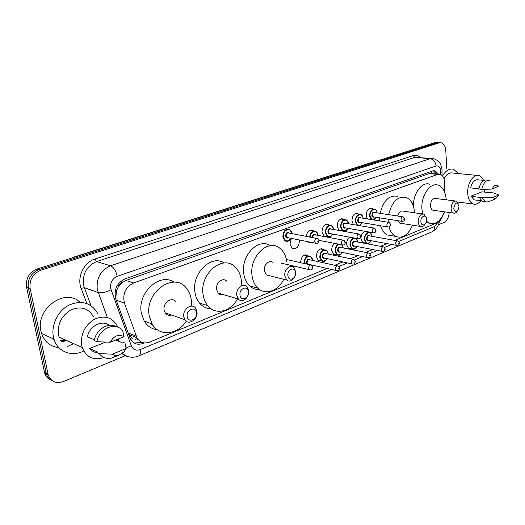 <?xml version="1.0" encoding="UTF-8"?>
<svg xmlns="http://www.w3.org/2000/svg" width="525" height="525" viewBox="0 0 525 525"><rect width="100%" height="100%" fill="white"/><g stroke="black" fill="none" stroke-linecap="round" stroke-linejoin="round"><path stroke-width="0.79" d="M365.584 243.062L364.501 243.311M363.333 243.088L360.957 238.954C360.997 234.727 362.467 232.194 365.374 231.361M351.356 248.817L348.679 248.666L346.579 244.676C346.493 241.146 347.648 238.665 350.057 237.234M336.669 254.756L333.802 254.546L331.741 250.582C331.597 247.459 332.561 245.057 334.642 243.383M321.517 260.886L318.432 260.603L316.411 256.686C316.844 250.661 319.115 248.141 323.223 249.139L323.859 249.657M293.764 266.057L293.744 267.461M353.443 224.602L351.927 220.986C352.236 215.519 354.217 213.071 357.866 213.623L358.595 214.115M342.195 230.79L341.749 230.948M339.13 230.475L337.181 226.505C337.509 220.868 339.59 218.38 343.402 219.05L344.118 219.555M327.141 236.526L325.598 236.801M324.857 236.663L324.188 236.355L321.95 232.207C322.311 226.38 324.489 223.86 328.486 224.667L329.182 225.179M311.594 242.452L308.405 242.209L307.735 241.657M367.434 218.958L366.214 215.631C366.509 210.335 368.399 207.913 371.897 208.366L372.632 208.852M299.309 239.984L299.414 240.647C298.955 246.973 296.513 249.506 292.077 248.246L289.951 244.191L291.349 238.396M444.281 191.343L444.649 182.241C444.281 178.008 442.824 175.37 440.265 174.333L437.627 174.405L133.652 282.942C125.488 287.155 122.404 293.869 124.412 303.089L136.953 337.765C139.952 342.582 144.185 344.033 149.651 342.103L327.101 268.465M118.276 287.031L121.524 282.995C119.805 283.697 118.722 285.042 118.276 287.031L116.576 290.62L115.684 298.633M150.065 323.466L150.806 323.466M153.031 325.395L149.507 322.973M136.953 337.765L128.684 334.471L132.72 338.507L130.62 339.419M431.648 173.414L429.26 173.558L125.895 280.494L121.734 282.916M394.748 240.398L437.463 222.672C439.615 221.681 441.256 219.594 442.385 216.398M334.766 265.289L342.818 261.942M350.523 258.753L358.024 255.636M365.754 252.427L372.737 249.526M380.487 246.317L386.991 243.62M366.752 231.604L367.566 232.162M300.549 262.658C301.179 256.594 303.581 254.159 307.735 255.367L305.274 254.835M306.206 236.381C307.315 231.328 309.606 229.366 313.09 230.475L313.76 231M438.572 174.162L435.238 170.881L432.639 170.953L124.996 278.88C116.819 283.041 113.741 289.708 115.763 298.889L130.397 339.012C133.383 343.849 137.622 345.306 143.115 343.383L144.25 342.91M433.328 170.769L436.367 173.939M64.673 339.616L60.506 340.351L64.673 339.616M66.511 340.443L61.018 341.191M449.229 212.494C448.75 217.514 446.972 220.848 443.901 222.502L438.428 224.792M125.114 355.753L63.367 381.57C56.024 383.965 50.971 381.76 48.215 374.955L30.135 288.455C29.229 279.792 32.76 273.735 40.727 270.29L439.182 142.872L441.236 142.78C443.874 143.653 445.397 146.258 445.784 150.583L446.814 168.617M50.636 379.91C47.663 378.63 45.662 376.353 44.632 373.072L26.552 287.077C25.646 278.467 29.164 272.455 37.098 269.036L434.969 142.583L439.123 142.636L437.069 142.728L38.909 269.66L437.069 142.728L439.182 142.872M26.552 287.077L28.337 287.766C27.431 279.129 30.955 273.092 38.909 269.66C30.955 273.092 27.431 279.129 28.337 287.766L46.174 373.039L28.337 287.766L30.135 288.455M52.434 380.868C49.455 379.588 47.447 377.304 46.417 374.01L46.174 373.039L46.417 374.01C47.447 377.304 49.455 379.588 52.434 380.868M141.783 342.267L134.315 343.094M60.893 340.994L66.052 340.233M434.969 142.583L437.922 142.551M442.523 175.941C445.745 170.54 449.407 168.308 453.521 169.253L458.561 173.591M480.834 200.688C478.426 203.746 475.886 204.848 473.209 204.002C469.993 202.565 468.156 198.995 467.709 193.279C467.007 183.573 473.524 173.512 479.017 175.606C480.926 176.236 482.416 177.817 483.499 180.357M443.986 178.69C446.552 174.143 449.518 172.259 452.898 173.033L477.081 175.416M488.414 201.803L485.513 201.954L482.101 197.768L471.03 196.206L481.963 191.842L493.874 192.977L498.75 194.972L495.685 198.791L492.522 197.538L498.75 194.972M475.696 200.051L474.173 199.861L471.03 196.206M492.522 197.538L482.101 197.768M484.234 201.79L482.613 201.593L479.194 197.42M478.846 188.803L470.617 187.884C472.205 181.998 474.758 179.314 478.275 179.819L483.906 180.397M484.746 189.289L484.385 192.117M492.168 189.085C494.018 185.062 496.04 184.144 498.238 186.316L492.168 189.085L481.714 189.354C483.374 182.812 486.117 179.806 489.937 180.324M481.714 189.354L478.807 189.026C480.46 182.503 483.203 179.504 487.029 180.029L488.46 180.173M453.712 208.373C455.188 202.237 456.947 201.528 458.988 206.233L458.601 208.976C456.428 212.625 454.801 212.428 453.712 208.373M457.314 211.043C456.127 212.881 454.821 213.563 453.397 213.071C452.071 212.422 451.31 210.938 451.119 208.622C451.434 203.418 453.154 200.911 456.264 201.101L458.345 203.949M455.188 200.963L435.612 198.483C432.482 198.286 430.769 200.734 430.48 205.833C430.684 208.097 431.458 209.554 432.797 210.197L433.932 210.354M422.678 213.924L421.929 209.173C420.709 195.753 430.415 181.834 438.336 185.24C442.949 187.241 445.574 192.052 446.211 199.671L446.224 199.828M413.398 206.299C412.978 193.371 422.297 181.112 429.85 184.282M444.485 211.831C440.646 221.222 435.566 224.995 429.233 223.138L426.477 221.196M420.892 221.694C420.381 216.11 426.385 213.727 426.602 219.378C427.107 224.89 421.142 227.364 420.892 221.694M425.033 224.188C423.682 226.327 422.172 227.076 420.512 226.433C419.173 225.704 418.405 224.208 418.195 221.95C418.543 216.372 420.446 213.767 423.905 214.134L426.11 217.422M422.533 213.938L403.167 211.129C400.641 210.499 398.81 212.133 397.668 216.018M388.238 222.278L388.165 219.168M388.625 214.653C392.037 201.449 397.963 195.733 406.409 197.505C411.082 199.749 413.766 204.612 414.461 212.1L414.501 212.769M379.752 220.927L379.673 217.836M380.126 213.367C383.512 200.287 389.432 194.631 397.898 196.402M397.865 220.684L399.82 223.145L401.271 223.374M412.532 225.166C408.181 235.082 402.531 238.823 395.587 236.381C392.497 234.727 390.298 231.584 389.005 226.951M392.077 235.771L387.142 234.911C384.09 233.297 381.898 230.239 380.586 225.737M287.91 275.645C286.998 269.318 295.024 266.129 295.536 272.554C296.448 278.788 288.481 282.089 287.91 275.645M284.826 275.933C283.9 269.922 289.997 263.977 293.573 267.31L295.627 271.556C296.546 277.594 290.338 283.579 286.748 280.035L284.826 275.933M273.033 262.507C269.45 259.232 263.399 265 264.351 270.867L266.287 274.883L269.876 275.789M283.756 279.28C278.224 290.988 265.433 295.641 257.873 288.153C254.73 285.114 252.794 280.96 252.059 275.678C248.948 256.83 268.163 238.271 279.687 248.148C283.664 251.258 286.053 255.898 286.84 262.06M259.567 289.524C255.813 289.754 252.479 288.547 249.572 285.895C246.435 282.883 244.493 278.762 243.751 273.538C240.745 255.583 258.556 237.385 270.27 245.667M287.017 264.488L287.024 265.781M240.01 295.083C238.927 288.494 247.754 284.99 248.397 291.677C249.473 298.167 240.713 301.796 240.01 295.083M236.782 295.378C235.6 288.658 243.206 282.273 246.953 286.729L248.66 290.568C249.834 297.327 242.077 303.758 238.337 299.02L236.782 295.378M226.702 281.183C222.954 276.819 215.414 282.995 216.622 289.551L218.177 293.108C219.502 294.512 221.097 294.978 222.961 294.512M237.589 298.804C230.882 311.712 215.381 315.617 207.651 305.635C205.295 302.715 203.785 299.112 203.129 294.833C199.205 273.774 223.059 253.916 235.2 267.113C238.501 270.316 240.522 274.582 241.27 279.897L241.474 285.233M211.024 308.766C206.476 308.654 202.637 306.751 199.507 303.069C197.151 300.175 195.641 296.605 194.978 292.373C191.415 273.44 211.358 254.034 224.26 263.012M187.189 316.509C185.916 309.645 195.668 305.767 196.455 312.749C197.728 319.515 188.062 323.518 187.189 316.509M183.809 316.811C182.293 309.159 192.025 302.38 195.733 308.385L196.927 311.502C198.45 319.2 188.508 326.032 184.852 319.666L183.809 316.811M175.914 301.967C172.22 296.1 162.599 302.636 164.135 310.098L165.178 312.874C166.766 315.085 168.866 315.807 171.491 315.053M186.257 321.188C177.699 334.976 159.206 336.932 152.086 323.925L149.251 315.919C144.27 291.966 174.668 270.959 186.795 288.73C189.131 291.723 190.621 295.306 191.271 299.473L191.487 306.088M157.356 329.766C151.751 329.103 147.354 326.183 144.172 321.011L141.337 313.09C137.084 292.957 159.784 272.167 174.018 282.161M152.48 324.575L150.787 323.446M83.737 350.949C71.997 357.243 57.632 351.888 53.996 339.163L53.419 336.906C50.912 324.955 58.104 310.544 69.195 304.999C81.808 299.919 91.311 302.754 97.716 313.51M58.866 347.629C50.334 346.658 44.553 341.933 41.528 333.454L40.95 331.236C35.254 308.798 65.395 287.392 80.03 302.315M104.002 357.532C93.673 360.78 86.422 357.453 82.261 347.543L81.71 345.358C80.542 334.031 84.827 325.297 94.566 319.161C104.757 314.954 112.363 317.31 117.39 326.228L117.803 327.219M82.261 347.543L59.069 337.089L58.518 334.983C57.317 324.063 61.491 315.689 71.032 309.855C81.027 305.891 88.515 308.221 93.496 316.857M117.16 355.523L111.74 358.063C106.509 359.179 102.316 357.683 99.159 353.581L96.508 352.393L97.479 351.993L89.637 348.488L105.597 342.123M97.145 352.675C94.073 352.341 91.567 350.949 89.637 348.488M115.756 340.016L121.334 342.333L122.272 341.959L124.976 343.074L126.138 348.502L123.998 351.888L118.591 355.3C116.268 355.838 114.201 355.458 112.383 354.172L126.138 348.502M112.383 354.172L99.159 353.581M94.421 339.839L87.406 336.827C89.329 326.025 102.244 319.403 109.141 325.362M118.729 338.828L118.217 341.04M73.618 343.645L67.213 346.658M110.197 342.248C114.01 335.672 118.624 333.828 124.031 336.702L110.197 342.248L96.928 341.729C98.982 327.843 116.799 321.116 122.909 331.439L124.031 336.702M96.928 341.729L94.27 340.581C95.977 329.582 108.426 321.891 116.215 326.694M102.966 327.587L102.795 326.977M115.159 291.277L116.576 290.62M433.112 173.611L431.76 173.375L431.471 171.36M140.175 342.891L140.155 341.388M121.524 282.995L121.104 281.046M429.26 173.558L437.627 174.405M128.074 332.929L136.251 336.164M116.242 300.215L124.412 303.089M125.895 280.494L133.652 282.942M440.639 174.477L440.738 171.196C440.245 167.213 438.69 165.46 436.072 165.946L117.213 276.353C112.324 278.631 110.119 282.594 110.591 288.251L131.289 345.739C133.088 349.689 136.06 350.969 140.208 349.584L331.715 269.509M107.323 317.474L97.263 289.478C96.298 278.152 100.728 270.25 110.552 265.788L430.133 158.681L433.374 158.576C436.944 159.987 439.018 161.385 439.589 162.776C440.547 163.734 441.361 166.11 442.037 169.903M86.881 303.529L81.145 288.356C76.663 277.482 83.921 262.224 94.953 259.028L413.293 155.584L414.737 157.362L430.133 158.681C433.499 159.377 435.481 161.798 436.072 165.946M117.213 276.353C115.933 270.775 113.708 267.258 110.552 265.788L96.554 261.588C86.835 265.919 82.471 273.63 83.455 284.714L84.289 287.687L98.09 292.51C101.601 293.291 105.899 292.379 110.998 289.767M413.293 155.584C415.833 154.822 418.117 155.439 420.131 157.447M431.379 158.406L414.737 157.362L96.554 261.588L94.953 259.028M40.727 270.29L37.098 269.036M47.972 373.984L44.382 372.1M81.145 288.356L84.289 287.687L91.061 305.688M130.134 357.079C127.037 356.895 124.373 355.747 122.128 353.614M338.848 266.529L347.438 262.933M354.572 259.954L362.644 256.574M369.771 253.595L377.363 250.425M384.477 247.446L391.611 244.466M398.705 241.5L434.575 226.498L437.771 222.528M126.085 348.042L131.289 345.739M140.208 349.584C140.713 352.977 140.201 355.103 138.685 355.957L431.904 231.866C435.94 229.858 438.454 226.347 439.445 221.327M434.575 226.498C434.648 229.136 433.755 230.921 431.904 231.866M440.744 172.39L442.076 171.983L442.07 170.435M141.074 342.562L143.115 343.383M134.977 339.485L137.386 338.5M70.396 258.457L72.404 257.814M377.685 160.794L73.736 257.394M64.903 339.714L60.572 340.462M67.108 340.712L61.34 341.663M54.206 339.826L51.824 338.172M66.281 340.338L60.959 341.092M371.09 219.542L369.567 216.024C369.849 211.037 371.621 208.76 374.902 209.186C375.939 209.468 376.707 210.715 377.199 212.92M377.108 212.907C376.432 206.699 369.403 209.711 370.105 215.972L372.284 219.732M373.308 219.896L376.405 217.324M374.22 216.982C372.98 217.599 372.199 217.042 371.877 215.302C372.218 212.435 373.229 211.523 374.916 212.579M402.642 216.773L374.555 212.52C373.242 212.343 372.527 213.255 372.415 215.25L373.282 216.838L373.859 216.93M402.399 221.419L401.061 219.686C401.185 217.626 401.901 216.681 403.213 216.858L404.723 218.728M403.83 219.424L404.329 219.227L403.83 219.424M357.282 225.251L355.287 221.399C355.583 216.261 357.44 213.951 360.865 214.469C361.961 214.863 362.729 216.136 363.162 218.275M363.064 218.256C362.394 211.897 355.077 214.955 355.832 221.347C357.217 226.012 359.382 226.472 362.322 222.725M360.078 222.357C358.805 222.974 357.998 222.41 357.663 220.657C358.011 217.718 359.061 216.799 360.813 217.895M388.48 222.318L360.445 217.836C359.067 217.619 358.326 218.544 358.201 220.605L359.067 222.187L359.71 222.292M388.244 227.03L387.706 226.918L386.853 225.284C386.991 223.158 387.739 222.206 389.104 222.423L390.6 224.287M389.668 225.022L390.187 224.812L389.668 225.022M344.013 231.23L342.674 230.869L340.548 226.944C340.863 221.635 342.812 219.299 346.388 219.929L348.679 223.801M348.574 223.781C347.917 217.265 340.292 220.369 341.099 226.892C342.53 231.597 344.761 232.063 347.786 228.296M345.476 227.896C344.17 228.519 343.337 227.948 342.989 226.183C343.35 223.171 344.439 222.239 346.257 223.387M373.839 228.047L345.883 223.328C344.446 223.066 343.665 223.998 343.54 226.131L344.393 227.706L345.109 227.83M373.61 232.838L373.019 232.7L372.173 231.072C372.317 228.874 373.104 227.909 374.535 228.165L375.998 230.029M375.034 230.803L375.572 230.587L375.034 230.803M328.893 236.998L327.416 236.578L325.323 232.673C325.664 227.187 327.705 224.818 331.452 225.573L333.723 229.51M333.611 229.491C332.975 222.81 325.027 225.953 325.881 232.621C327.364 237.366 329.661 237.845 332.778 234.052M330.402 233.618C329.057 234.248 328.197 233.671 327.83 231.886C328.21 228.795 329.346 227.857 331.229 229.064M358.706 233.973L330.855 228.998C329.352 228.683 328.532 229.628 328.394 231.833L329.241 233.402L330.035 233.546M358.49 238.836L357.833 238.672L357 237.051C357.158 234.78 357.984 233.796 359.481 234.111L360.911 235.961M359.901 236.782L360.458 236.558L359.901 236.782M313.267 242.957L311.581 242.425M312.158 237.53C312.683 234.518 313.871 233.651 315.709 234.938M343.048 240.102L315.335 234.865C313.793 234.478 312.926 235.403 312.736 237.641M342.845 245.037L342.123 244.84L341.303 243.239C341.473 240.883 342.346 239.892 343.914 240.266L345.306 242.097M344.256 242.963L344.827 242.734L344.256 242.963M309.579 237.031C310.603 232.24 312.756 230.37 316.037 231.42L318.268 235.397M318.157 235.397C317.658 229.346 310.452 230.843 310.144 237.143M286.788 241.362L284.904 240.745L282.85 236.847C283.251 230.875 285.561 228.441 289.787 229.55L292.031 233.573M291.913 233.625C291.27 226.498 282.417 229.727 283.434 236.795C285.088 241.723 287.608 242.235 290.994 238.324M288.415 237.812C286.945 238.481 285.994 237.884 285.574 236.014C285.994 232.719 287.247 231.755 289.334 233.126M316.463 238.357L288.947 233.048C287.247 232.595 286.322 233.559 286.158 235.961L286.991 237.53L288.035 237.74M316.332 243.442L315.499 243.206L314.678 241.585C314.856 239.105 315.794 238.094 317.494 238.56L318.846 240.384M317.71 241.297L318.321 241.067L317.71 241.297M367.493 243.515L366.286 243.193L364.298 239.42C364.626 234.288 366.476 231.998 369.849 232.555C370.919 232.995 371.634 234.255 372.002 236.335M371.903 236.316C371.372 229.97 364.114 233.041 364.836 239.367C366.135 243.869 368.228 244.315 371.103 240.699M368.931 240.299C367.703 240.89 366.936 240.338 366.621 238.658C366.988 235.732 368.025 234.819 369.731 235.928M397.267 240.844L369.383 235.863C368.032 235.633 367.29 236.545 367.152 238.606L367.959 240.122L368.589 240.233M396.972 245.477L396.434 245.352L395.647 243.797C395.798 241.671 396.539 240.726 397.891 240.955L399.322 242.773M398.928 243.324L398.423 243.534L398.928 243.324M353.213 249.296L351.894 248.922L349.926 245.168C349.913 241.356 351.225 238.947 353.87 237.937M357.774 242.045C357.256 235.541 349.696 238.652 350.47 245.116C351.816 249.657 353.968 250.103 356.921 246.474M354.69 246.041C353.43 246.632 352.636 246.081 352.308 244.381C352.695 241.382 353.765 240.463 355.537 241.625M383.007 246.789L355.182 241.559C353.771 241.283 352.997 242.202 352.852 244.328L353.647 245.838L354.342 245.976M382.712 251.488L382.128 251.344L381.347 249.795C381.504 247.603 382.285 246.638 383.69 246.914L385.101 248.725M384.681 249.309L384.162 249.532L384.681 249.309M338.467 255.268L337.024 254.828L335.088 251.101C334.976 247.885 336.02 245.543 338.218 244.079M343.179 247.866L341.703 244.762M339.124 244.256C336.742 245.392 335.58 247.656 335.639 251.048C337.03 255.623 339.248 256.082 342.287 252.433M339.997 251.967C338.704 252.564 337.883 252.007 337.542 250.287C337.942 247.216 339.058 246.291 340.889 247.505M368.268 252.925L340.535 247.433C339.058 247.104 338.244 248.043 338.093 250.241L338.874 251.738L339.649 251.895M367.979 257.703L367.336 257.532L366.568 255.99C366.732 253.719 367.553 252.748 369.029 253.076L370.401 254.874M369.967 255.498L369.423 255.721L369.967 255.498M323.249 261.437L321.661 260.918L319.764 257.23C320.171 251.56 322.304 249.198 326.156 250.13C327.134 250.576 327.823 251.843 328.223 253.929M328.132 254.074L328.132 254.054C327.659 247.223 319.449 250.432 320.329 257.178C321.759 261.785 324.043 262.257 327.18 258.589M324.824 258.083C323.492 258.687 322.645 258.123 322.291 256.39C322.704 253.24 323.866 252.302 325.769 253.582M353.03 259.278L325.415 253.509C323.873 253.122 323.013 254.067 322.849 256.338L323.617 257.827L324.47 258.011M352.748 264.121L352.045 263.924L351.291 262.395C351.468 260.046 352.334 259.068 353.876 259.448L355.208 261.227M354.749 261.89L354.191 262.126L354.749 261.89M303.916 263.425C304.434 257.624 306.679 255.281 310.656 256.397L312.664 260.151M312.578 260.4L312.565 260.282C312.053 253.352 303.568 256.673 304.5 263.511L304.507 263.557M307.112 264.147L306.528 262.697C306.974 259.455 308.182 258.51 310.15 259.862M337.273 265.84L309.796 259.783C308.182 259.337 307.283 260.288 307.099 262.644L307.84 264.108L308.792 264.324M336.991 270.762L336.217 270.526L335.482 269.023C335.678 266.588 336.591 265.591 338.205 266.044L339.491 267.796M339.012 268.505L338.435 268.748L339.012 268.505M310.275 269.981L309.382 269.692L308.654 268.183C308.871 265.611 309.848 264.607 311.594 265.158L311.686 264.981M312.303 267.652L311.692 267.901L312.303 267.652M436.091 173.913L436.012 173.27M431.924 173.493L438.637 174.169M371.897 208.366L370.401 208.143M313.09 230.475L310.793 230.055M328.486 224.667L326.432 224.306M343.402 219.05L341.558 218.748M357.866 213.623L356.206 213.36M323.223 249.139L321.005 248.686M433.637 170.723L435.238 170.881M440.029 142.695L439.123 142.636M48.215 374.955L44.632 373.072M122.391 353.41C127.332 357.433 132.759 358.28 138.685 355.957M441.912 175.304L442.07 172.18M137.202 339.878L138.114 339.504M73.028 257.362L376.852 160.86M481.215 200.734L474.173 199.861M495.685 198.791L488.204 201.889M485.513 201.954L482.613 201.593M473.209 204.002L457.413 201.981M429.233 223.138L426.031 222.646M453.397 213.071L432.797 210.197M395.587 236.381L387.142 234.911M420.512 226.433L399.82 223.145M257.873 288.153L249.572 285.895M286.748 280.035L266.287 274.883M207.651 305.635L199.507 303.069M238.337 299.02L218.177 293.108M152.086 323.925L144.172 321.011M184.852 319.666L165.178 312.874M118.591 355.3L111.74 358.063M53.996 339.163L41.528 333.454M373.99 220.001L376.51 217.343M373.833 216.923L401.914 221.314C403.948 221.327 404.893 220.546 404.742 218.964M373.498 208.976L369.548 208.392M359.271 225.586L362.434 222.744M359.678 222.292L387.706 226.918C389.458 227.168 390.429 226.38 390.62 224.536M359.303 214.226L355.366 213.609M338.763 230.173L342.674 230.869C344.59 231.781 346.336 230.928 347.904 228.316M345.076 227.824L373.019 232.7C374.837 233.002 375.841 232.201 376.031 230.298M344.656 219.64L340.725 218.997M323.525 235.843L327.416 236.578C329.418 237.582 331.249 236.749 332.896 234.078M329.995 233.54L357.833 238.672C359.704 239.046 360.741 238.238 360.944 236.257M329.529 225.238L325.605 224.556M311.64 242.458L313.983 242.904M318.832 240.306L342.123 244.84C344.046 245.293 345.115 244.479 345.345 242.412M313.884 231.02L309.98 230.298M284.904 240.745C287.168 242.032 289.242 241.238 291.132 238.357M287.995 237.733L315.499 243.206C317.579 243.698 318.708 242.872 318.892 240.726M287.254 229.077L285.462 228.736M368.557 240.233L396.434 245.352C398.442 245.51 399.413 244.735 399.348 243.036M368.314 232.293L364.422 231.61M371.208 240.719C369.692 243.213 368.058 244.04 366.286 243.193L362.421 242.465M355.884 238.311L357.873 242.064M354.309 245.969L382.128 251.344C384.221 251.541 385.225 250.76 385.127 249.007M357.033 246.494C355.445 249.047 353.732 249.854 351.894 248.922L348.029 248.161M342.083 244.834L343.284 247.905M339.609 251.888L367.336 257.532C369.127 257.972 370.164 257.184 370.433 255.176M342.405 252.453C340.732 255.065 338.94 255.859 337.024 254.828L333.172 254.028M324.437 257.998L352.045 263.924C353.883 264.436 354.952 263.642 355.248 261.555M324.076 249.703L320.211 248.909M327.298 258.615C325.533 261.286 323.649 262.054 321.661 260.918L317.822 260.078M308.752 264.318L336.217 270.526C338.107 271.123 339.209 270.336 339.537 268.15M308.339 255.892L304.493 255.065M311.594 265.158L312.834 266.89M310.485 264.908L286.407 259.462M312.88 267.277C312.585 269.561 311.417 270.368 309.382 269.692L281.059 263.104"/></g></svg>
